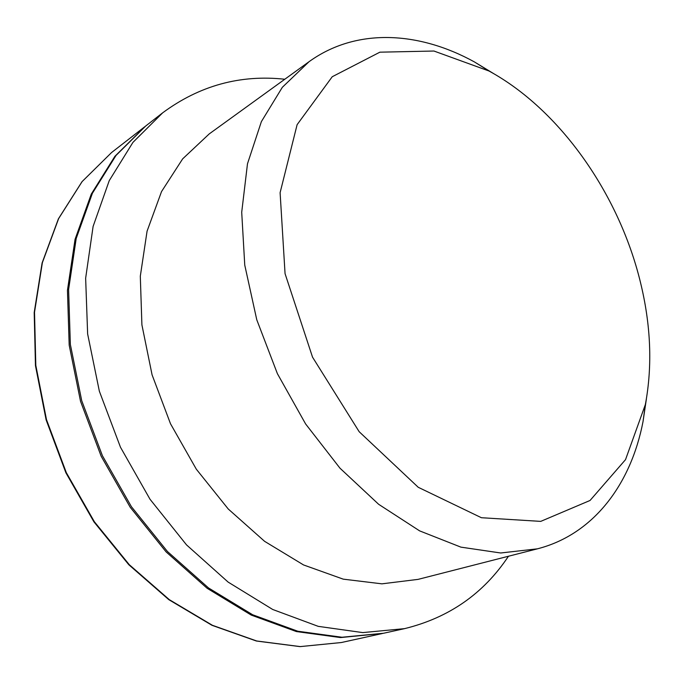 <?xml version="1.0" encoding="UTF-8"?>
<svg xmlns="http://www.w3.org/2000/svg" width="684" height="684" viewBox="0 0 684 684"><rect width="100%" height="100%" fill="white"/><g stroke="black" fill="none" stroke-linecap="round" stroke-linejoin="round"><path stroke-width="1.03" d="M145.119 126.472L114.895 156.311L91.271 194.111L75.069 239.289L67.451 290.324L69.187 345.146L80.541 401.346L101.181 456.262L130.199 507.254L166.144 551.928L207.184 588.326L251.276 615.104L296.369 631.554L340.538 637.565L382.809 633.418M284.792 79.241C240.204 74.411 199.489 85.611 162.664 112.826L145.692 126.018L116.032 155.439L92.408 193.256L76.206 238.477L68.605 289.554L70.349 344.445L81.729 400.713L102.403 455.698L131.448 506.75L167.426 551.484L208.5 587.932L252.635 614.754L297.754 631.221L341.94 637.249L383.519 633.264L404.518 628.647C448.995 617.746 483.639 593.609 508.451 556.246M162.664 112.826L132.91 142.426L109.252 180.619L93.109 226.404L85.645 278.217L87.638 333.989L99.36 391.231L120.469 447.225L150.018 499.26L186.518 544.883L228.114 582.084L272.719 609.487L318.24 626.356L362.734 632.597L404.518 628.647M493.968 73.812L474.422 61.928C418.77 31.25 356.159 27.616 309.04 61.705L209.227 133.91L182.662 158.859L161.527 191.588L147.069 231.183L140.305 276.225L141.904 324.849L152.079 374.841L170.504 423.764L196.334 469.215L228.251 509.007L264.605 541.335L303.559 564.95L343.24 579.151L381.928 583.837L418.086 579.374L537.436 548.824C593.772 534.401 631.033 483.947 643.037 421.541L646.397 398.909M309.04 61.705L282.338 87.295L261.382 121.615L247.488 163.758L241.708 212.254L244.752 265.076L256.774 319.779L277.388 373.652L305.611 423.952L339.974 468.181L378.645 504.296L419.617 530.87L460.905 547.14L500.688 552.988L537.436 548.824M640.267 281.577C618.738 193.769 559.931 109.671 488.992 71.008L433.938 51.026L379.868 52.181L332.244 76.728L297.113 124.668L280.107 192.691L285.057 273.651L312.537 357.168L359.168 431.707L418.24 487.29L481.408 517.72L540.736 521.379L590.053 500.466L625.527 459.639L645.371 404.535C652.604 365.649 650.903 324.661 640.267 281.577M341.342 642.533L300.028 646.619L256.355 641.011L211.989 625.313L168.811 599.663L128.806 564.745L93.913 521.841L65.903 472.806L46.127 419.908L35.457 365.649L34.2 312.562L42.1 262.964L58.405 218.829L82.02 181.67L111.586 152.523L82.165 181.534L58.644 218.581L42.382 262.647L34.516 312.229L35.807 365.341L46.495 419.651L66.305 472.618L94.358 521.721L129.267 564.676L169.273 599.629L212.416 625.296L256.697 640.985L300.216 646.594L341.342 642.533L382.099 633.572M111.586 152.523L144.546 126.908M488.992 71.008L474.422 61.928M645.371 404.535L643.037 421.541"/></g></svg>
